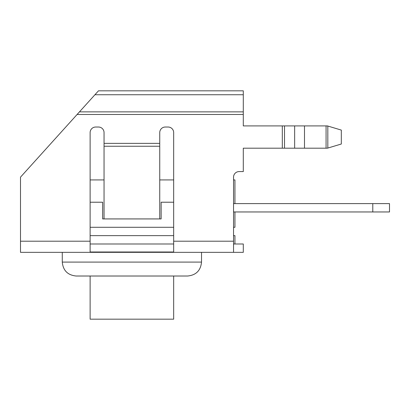 <?xml version="1.0" encoding="UTF-8"?>
<svg xmlns="http://www.w3.org/2000/svg" width="410" height="410" viewBox="0 0 410 410"><rect width="100%" height="100%" fill="white"/><g stroke="black" fill="none" stroke-linecap="round" stroke-linejoin="round"><path stroke-width="0.61" d="M233.546 243.991L243.294 243.991L243.294 252.345L233.546 252.345L233.546 177.151A5.571 5.571 0 0 1 239.117 171.58L243.294 171.58L243.294 148.189L327.395 148.189L341.32 144.012L341.32 130.088L327.395 125.911L243.294 125.911L243.294 94.736L94.941 94.736L20.5 177.151L20.5 252.345L233.546 252.345M173.671 243.991L90.123 243.991M243.294 94.736L243.294 90.82L98.477 90.82L94.941 94.736M159.746 218.925L159.746 132.594A5.571 5.571 0 0 1 165.317 127.023L168.1 127.023A5.571 5.571 0 0 1 173.671 132.594L173.671 251.991L90.123 251.991L90.123 132.594A5.571 5.571 0 0 1 95.694 127.023L98.477 127.023A5.571 5.571 0 0 1 104.048 132.594L104.048 218.925M239.117 171.58A5.571 5.571 0 0 0 233.546 177.151M173.671 132.594A5.571 5.571 0 0 0 168.1 127.023M165.317 127.023A5.571 5.571 0 0 0 159.746 132.594M95.694 127.023A5.571 5.571 0 0 0 90.123 132.594M104.048 132.594A5.571 5.571 0 0 0 98.477 127.023M327.395 148.189L327.821 148.061L327.821 126.034L327.395 125.911M173.671 235.632L90.123 235.632M90.123 276.017L90.123 319.18L173.671 319.18L173.671 276.017M234.94 243.991L234.94 235.632L233.546 235.632M201.52 252.345L201.52 262.092C200.695 270.549 196.052 275.187 187.595 276.017L76.198 276.017C67.742 275.192 63.099 270.549 62.274 262.092L62.274 252.345M187.595 276.017L175.06 276.017M90.123 179.934L104.048 179.934L90.123 179.934M159.746 179.934L173.671 179.934L159.746 179.934M233.546 179.934L234.94 179.934L234.94 203.606M90.123 227.278L173.671 227.278M173.671 202.217L161.14 202.217L161.14 218.925L102.654 218.925L102.654 202.217L90.123 202.217M233.546 203.606L389.5 203.606L389.5 211.96L233.546 211.96M234.94 211.96L234.94 227.278L233.546 227.278M372.792 203.606L372.792 211.96M243.294 111.874L79.458 111.874M77.1 114.482L243.294 114.482M90.123 241.203L20.5 241.203M159.746 143.367L104.048 143.367M233.546 241.203L173.671 241.203M282.316 148.189L282.316 125.911M104.048 146.242L159.746 146.242M326.073 148.189L326.073 125.911M304.492 148.189L304.492 125.911M294.646 148.189L294.646 125.911M284.509 148.189L284.509 125.911M201.52 262.092L62.274 262.092"/></g></svg>
